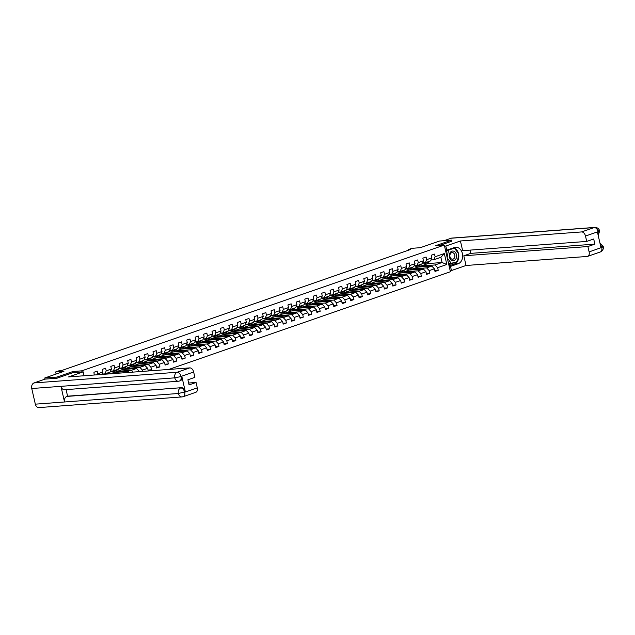 <?xml version="1.0" encoding="UTF-8"?>
<svg xmlns="http://www.w3.org/2000/svg" width="635" height="635" viewBox="0 0 635 635"><rect width="100%" height="100%" fill="white"/><g stroke="black" fill="none" stroke-linecap="round" stroke-linejoin="round"><path stroke-width="0.95" d="M168.799 369.443L450.413 271.74L444.309 245.062L81.764 370.84L82.018 371.935M451.906 241.213L451.66 240.125L439.491 241.038L420.299 247.69L412.028 248.309L408.242 249.626L408.384 250.238M44.998 379.135L44.736 377.992L63.921 371.332L55.65 371.951L56.126 374.039M73.255 372.594L73.009 371.499L56.896 377.087L57.142 378.166M56.896 377.087L44.736 377.992M417.965 267.105L427.95 263.565L442.063 262.509L440.873 257.318L433.848 259.763L435.134 256.731L434.531 254.095L431.284 255.222L431.887 257.858L426.696 259.659L426.093 257.024L422.854 258.151L423.458 260.779L418.267 262.58L417.663 259.953L414.417 261.072L415.02 263.708L409.829 265.509L409.226 262.874L405.987 264.001L406.59 266.637L401.399 268.438L400.796 265.803L397.55 266.93L398.153 269.558L392.962 271.359L392.359 268.732L389.12 269.851L389.723 272.486L384.532 274.288L383.929 271.653L380.683 272.78L381.286 275.415L376.095 277.209L375.491 274.582L372.253 275.709L372.848 278.336L367.665 280.138L367.062 277.503L363.815 278.63L364.419 281.265L359.227 283.067L358.624 280.432L355.386 281.559L355.981 284.186L350.798 285.988L350.195 283.361L346.948 284.48L347.551 287.115L342.36 288.917L341.757 286.282L338.519 287.409L339.114 290.044L333.931 291.838L333.327 289.211L330.081 290.338L330.684 292.965L325.493 294.767L324.89 292.14L321.643 293.259L322.247 295.894L317.063 297.696L316.46 295.061L313.214 296.188L313.817 298.823L308.626 300.617L308.023 297.99L304.776 299.117L305.379 301.744L300.196 303.546L299.593 300.911L296.347 302.038L296.95 304.673L291.759 306.475L291.155 303.84L287.909 304.967L288.512 307.594L283.329 309.396L282.726 306.769L279.479 307.888L280.083 310.523L274.891 312.325L274.288 309.69L271.042 310.817L271.645 313.452L266.462 315.246L265.859 312.618L262.612 313.746L263.215 316.373L258.024 318.175L257.421 315.547L254.175 316.667L254.778 319.302L249.587 321.104L248.991 318.468L245.745 319.595L246.348 322.223L241.157 324.025L240.554 321.397L237.307 322.524L237.911 325.152L232.72 326.954L232.124 324.318L228.878 325.445L229.481 328.081L224.29 329.882L223.687 327.247L220.44 328.374L221.043 331.002L215.852 332.803L215.257 330.176L212.011 331.295L212.614 333.931L207.423 335.732L206.819 333.097L203.573 334.224L204.176 336.86L198.985 338.653L198.382 336.026L195.143 337.153L195.747 339.781L190.556 341.582L189.952 338.955L186.706 340.074L187.309 342.709L182.118 344.511L181.515 341.876L178.276 343.003L178.88 345.63L173.688 347.432L173.085 344.805L169.839 345.932L170.442 348.559L165.251 350.361L164.648 347.726L161.409 348.853L162.012 351.488L156.821 353.29L156.218 350.655L152.971 351.782L153.575 354.409L148.384 356.211L147.78 353.584L144.542 354.703L145.145 357.338L139.954 359.14L139.351 356.505L136.104 357.632L136.708 360.267L131.516 362.061L130.913 359.434L127.675 360.561L128.278 363.188L123.087 364.99L122.484 362.363L119.237 363.482L119.84 366.117L114.649 367.919L114.046 365.284L110.807 366.411L111.411 369.038L106.22 370.84L105.616 368.213L102.37 369.34L102.973 371.967L97.782 373.769L97.179 371.134L93.94 372.261L94.226 375.007M435.134 256.731L444.325 253.54L446.834 264.501L437.642 267.692L438.245 270.32L434.8 270.581M142.756 371.388L142.462 370.094L147.653 368.3L148.257 370.927L151.503 369.8L150.9 367.173L156.083 365.371L156.686 368.006L159.933 366.879L159.329 364.244L164.521 362.442L165.124 365.077L168.37 363.95L167.767 361.323L172.95 359.521L173.553 362.148L176.8 361.029L176.197 358.394L181.388 356.592L181.991 359.227L185.237 358.1L184.634 355.465L189.817 353.671L190.421 356.298L193.667 355.171L193.064 352.544L198.255 350.742L198.858 353.37L202.105 352.25L201.501 349.615L206.685 347.813L207.288 350.449L210.534 349.321L209.931 346.686L215.122 344.892L215.725 347.52L218.972 346.392L218.369 343.765L223.56 341.963L224.155 344.599L227.401 343.471L226.798 340.836L231.989 339.034L232.593 341.67L235.839 340.543L235.236 337.915L240.427 336.113L241.022 338.741L244.269 337.622L243.665 334.986L248.856 333.184L249.46 335.82L252.706 334.693L252.103 332.057L257.294 330.263L257.889 332.891L261.136 331.764L260.533 329.136L265.724 327.335L266.327 329.962L269.573 328.843L268.97 326.207L274.161 324.406L274.764 327.041L278.003 325.914L277.4 323.286L282.591 321.485L283.194 324.112L286.441 322.985L285.837 320.358L291.028 318.556L291.632 321.191L294.87 320.064L294.267 317.429L299.458 315.627L300.061 318.262L303.308 317.135L302.704 314.508L307.896 312.706L308.499 315.333L311.737 314.214L311.134 311.579L316.325 309.777L316.928 312.412L320.175 311.285L319.572 308.65L324.763 306.856L325.366 309.483L328.605 308.356L328.001 305.729L333.192 303.927L333.796 306.554L337.042 305.435L336.439 302.8L341.63 300.998L342.233 303.633L345.472 302.506L344.868 299.879L350.06 298.077L350.663 300.704L353.909 299.577L353.306 296.95L358.497 295.148L359.1 297.783L362.339 296.656L361.736 294.021L366.927 292.219L367.53 294.854L370.776 293.727L370.173 291.1L375.364 289.298L375.968 291.925L379.206 290.806L378.603 288.171L383.794 286.369L384.397 289.004L387.644 287.877L387.04 285.242L392.232 283.448L392.835 286.075L396.073 284.948L395.47 282.321L400.661 280.519L401.264 283.147L404.511 282.027L403.908 279.392L409.099 277.59L409.702 280.226L412.94 279.098L412.337 276.471L417.528 274.669L418.132 277.297L421.378 276.169L420.775 273.542L425.966 271.74L426.569 274.376L429.808 273.248L429.204 270.613L434.396 268.811L434.999 271.447L438.245 270.32M137.652 371.769L139.216 371.221L139.311 371.642M55.65 371.951L59.436 370.634L61.873 370.459L410.678 249.444L408.242 249.626M431.887 257.858L430.601 260.882L425.41 262.684L422.553 262.898M417.679 267.129L431.792 266.073L426.601 267.875L412.488 268.93L417.679 267.129M425.41 262.684L426.696 259.659M434.396 268.811L431.792 266.073M429.204 270.613L426.601 267.875M423.458 260.779L422.172 263.811L416.981 265.613L414.123 265.827M409.25 270.058L423.354 269.002L418.163 270.804L404.058 271.851L409.25 270.058M416.981 265.613L418.267 262.58M425.966 271.74L423.354 269.002M420.775 273.542L418.163 270.804M415.02 263.708L413.734 266.74L408.543 268.534L405.686 268.748M400.812 272.979L414.925 271.931L409.734 273.725L395.621 274.78L400.812 272.979M408.543 268.534L409.829 265.509M417.528 274.669L414.925 271.931M412.337 276.471L409.734 273.725M406.59 266.637L405.305 269.661L400.113 271.462L397.256 271.677M392.374 275.908L406.487 274.852L401.296 276.654L387.191 277.709L392.374 275.908M400.113 271.462L401.399 268.438M409.099 277.59L406.487 274.852M403.908 279.392L401.296 276.654M398.153 269.558L396.867 272.59L391.676 274.391L388.818 274.606M383.945 278.828L398.058 277.781L392.867 279.583L378.754 280.63L383.945 278.828M391.676 274.391L392.962 271.359M400.661 280.519L398.058 277.781M395.47 282.321L392.867 279.583M389.723 272.486L388.437 275.519L383.246 277.312L380.389 277.527M375.507 281.757L389.62 280.71L384.429 282.504L370.324 283.559L375.507 281.757M383.246 277.312L384.532 274.288M392.232 283.448L389.62 280.71M387.04 285.242L384.429 282.504M381.286 275.415L380 278.44L374.809 280.241L371.951 280.456M367.078 284.686L381.19 283.631L375.999 285.433L361.887 286.488L367.078 284.686M374.809 280.241L376.095 277.209M383.794 286.369L381.19 283.631M378.603 288.171L375.999 285.433M372.848 278.336L371.562 281.368L366.379 283.17L363.522 283.377M358.64 287.607L372.753 286.56L367.562 288.361L353.457 289.409L358.64 287.607M366.379 283.17L367.665 280.138M375.364 289.298L372.753 286.56M370.173 291.1L367.562 288.361M364.419 281.265L363.133 284.29L357.942 286.091L355.084 286.306M350.21 290.536L364.323 289.481L359.132 291.282L345.019 292.338L350.21 290.536M357.942 286.091L359.227 283.067M366.927 292.219L364.323 289.481M361.736 294.021L359.132 291.282M355.981 284.186L354.695 287.218L349.512 289.02L346.654 289.235M341.773 293.465L355.886 292.41L350.695 294.211L336.59 295.259L341.773 293.465M349.512 289.02L350.798 285.988M358.497 295.148L355.886 292.41M353.306 296.95L350.695 294.211M347.551 287.115L346.265 290.147L341.074 291.941L338.217 292.156M333.343 296.386L347.456 295.338L342.265 297.132L328.152 298.188L333.343 296.386M341.074 291.941L342.36 288.917M350.06 298.077L347.456 295.338M344.868 299.879L342.265 297.132M339.114 290.044L337.828 293.068L332.645 294.87L329.787 295.084M324.906 299.315L339.019 298.26L333.827 300.061L319.722 301.117L324.906 299.315M332.645 294.87L333.931 291.838M341.63 300.998L339.019 298.26M336.439 302.8L333.827 300.061M330.684 292.965L329.398 295.997L324.207 297.799L321.35 298.013M316.476 302.236L330.589 301.188L325.398 302.99L311.285 304.038L316.476 302.236M324.207 297.799L325.493 294.767M333.192 303.927L330.589 301.188M328.001 305.729L325.398 302.99M322.247 295.894L320.961 298.926L315.778 300.72L312.92 300.934M308.038 305.165L322.151 304.117L316.96 305.911L302.855 306.967L308.038 305.165M315.778 300.72L317.063 297.696M324.763 306.856L322.151 304.117M319.572 308.65L316.96 305.911M313.817 298.823L312.531 301.847L307.34 303.649L304.483 303.863M299.609 308.094L313.722 307.038L308.531 308.84L294.418 309.896L299.609 308.094M307.34 303.649L308.626 300.617M316.325 309.777L313.722 307.038M311.134 311.579L308.531 308.84M305.379 301.744L304.094 304.776L298.91 306.578L296.053 306.784M291.171 311.015L305.284 309.967L300.093 311.769L285.988 312.817L291.171 311.015M298.91 306.578L300.196 303.546M307.896 312.706L305.284 309.967M302.704 314.508L300.093 311.769M296.95 304.673L295.664 307.697L290.473 309.499L287.615 309.713M282.742 313.944L296.855 312.888L291.663 314.69L277.551 315.746L282.742 313.944M290.473 309.499L291.759 306.475M299.458 315.627L296.855 312.888M294.267 317.429L291.663 314.69M288.512 307.594L287.226 310.626L282.043 312.428L279.186 312.642M274.304 316.873L288.417 315.817L283.226 317.619L269.121 318.667L274.304 316.873M282.043 312.428L283.329 309.396M291.028 318.556L288.417 315.817M285.837 320.358L283.226 317.619M280.083 310.523L278.797 313.555L273.606 315.349L270.748 315.563M265.874 319.794L279.987 318.746L274.796 320.54L260.683 321.596L265.874 319.794M273.606 315.349L274.891 312.325M282.591 321.485L279.987 318.746M277.4 323.286L274.796 320.54M271.645 313.452L270.359 316.476L265.176 318.278L262.318 318.492M257.437 322.723L271.55 321.667L266.359 323.469L252.246 324.525L257.437 322.723M265.176 318.278L266.462 315.246M274.161 324.406L271.55 321.667M268.97 326.207L266.359 323.469M263.215 316.373L261.93 319.405L256.738 321.207L253.881 321.421M249.007 325.644L263.12 324.596L257.929 326.398L243.816 327.446L249.007 325.644M256.738 321.207L258.024 318.175M265.724 327.335L263.12 324.596M260.533 329.136L257.929 326.398M254.778 319.302L253.492 322.326L248.301 324.128L245.451 324.342M240.57 328.573L254.683 327.517L249.491 329.319L235.379 330.375L240.57 328.573M248.301 324.128L249.587 321.104M257.294 330.263L254.683 327.517M252.103 332.057L249.491 329.319M246.348 322.223L245.062 325.255L239.871 327.057L237.014 327.271M232.14 331.502L246.253 330.446L241.062 332.248L226.949 333.304L232.14 331.502M239.871 327.057L241.157 324.025M248.856 333.184L246.253 330.446M243.665 334.986L241.062 332.248M237.911 325.152L236.625 328.184L231.434 329.986L228.584 330.192M223.703 334.423L237.815 333.375L232.624 335.177L218.511 336.225L223.703 334.423M231.434 329.986L232.72 326.954M240.427 336.113L237.815 333.375M235.236 337.915L232.624 335.177M229.481 328.081L228.195 331.105L223.004 332.907L220.147 333.121M215.273 337.352L229.386 336.296L224.195 338.098L210.082 339.153L215.273 337.352M223.004 332.907L224.29 329.882M231.989 339.034L229.386 336.296M226.798 340.836L224.195 338.098M221.043 331.002L219.758 334.034L214.566 335.836L211.717 336.05M206.835 340.281L220.948 339.225L215.757 341.027L201.644 342.074L206.835 340.281M214.566 335.836L215.852 332.803M223.56 341.963L220.948 339.225M218.369 343.765L215.757 341.027M212.614 333.931L211.328 336.963L206.137 338.757L203.279 338.971M198.406 343.202L212.519 342.154L207.327 343.948L193.215 345.003L198.406 343.202M206.137 338.757L207.423 335.732M215.122 344.892L212.519 342.154M209.931 346.686L207.327 343.948M204.176 336.86L202.89 339.884L197.699 341.686L194.85 341.9M189.968 346.131L204.081 345.075L198.89 346.877L184.777 347.932L189.968 346.131M197.699 341.686L198.985 338.653M206.685 347.813L204.081 345.075M201.501 349.615L198.89 346.877M195.747 339.781L194.461 342.813L189.27 344.615L186.412 344.829M181.539 349.052L195.651 348.004L190.46 349.806L176.347 350.853L181.539 349.052M189.27 344.615L190.556 341.582M198.255 350.742L195.651 348.004M193.064 352.544L190.46 349.806M187.309 342.709L186.023 345.734L180.832 347.535L177.983 347.75M173.101 351.981L187.214 350.925L182.023 352.727L167.91 353.782L173.101 351.981M180.832 347.535L182.118 344.511M189.817 353.671L187.214 350.925M184.634 355.465L182.023 352.727M178.88 345.63L177.594 348.663L172.402 350.464L169.545 350.679M164.671 354.909L178.784 353.854L173.593 355.656L159.48 356.711L164.671 354.909M172.402 350.464L173.688 347.432M181.388 356.592L178.784 353.854M176.197 358.394L173.593 355.656M170.442 348.559L169.156 351.592L163.965 353.393L161.115 353.6M156.234 357.83L170.347 356.783L165.156 358.584L151.043 359.632L156.234 357.83M163.965 353.393L165.251 350.361M172.95 359.521L170.347 356.783M167.767 361.323L165.156 358.584M162.012 351.488L160.726 354.513L155.535 356.314L152.678 356.529M147.804 360.759L161.917 359.704L156.726 361.505L142.613 362.561L147.804 360.759M155.535 356.314L156.821 353.29M164.521 362.442L161.917 359.704M159.329 364.244L156.726 361.505M153.575 354.409L152.289 357.441L147.098 359.243L144.248 359.458M139.367 363.688L153.48 362.633L148.288 364.434L134.175 365.482L139.367 363.688M147.098 359.243L148.384 356.211M156.083 365.371L153.48 362.633M150.9 367.173L148.288 364.434M145.145 357.338L143.859 360.37L138.668 362.164L135.811 362.379M130.937 366.609L145.042 365.562L139.859 367.355L125.746 368.411L130.937 366.609M138.668 362.164L139.954 359.14M147.653 368.3L145.042 365.562M142.462 370.094L139.859 367.355M136.708 360.267L135.422 363.291L130.231 365.093L127.373 365.308M122.499 369.538L136.612 368.483L131.421 370.284L117.308 371.34L122.499 369.538M130.231 365.093L131.516 362.061M139.216 371.221L136.612 368.483M133.152 372.102L131.421 370.284M128.278 363.188L126.992 366.22L121.801 368.022L118.943 368.236M110.165 373.817L114.07 372.459L128.175 371.411L124.277 372.761M121.801 368.022L123.087 364.99M129.119 372.404L128.175 371.411M119.84 366.117L118.555 369.141L113.363 370.943L110.506 371.157M113.363 370.943L114.649 367.919M111.411 369.038L110.125 372.07L104.934 373.872L102.076 374.086M104.934 373.872L106.22 370.84M101.933 374.428L102.973 371.967M97.361 374.769L97.782 373.769M73.009 371.499L81.764 370.84M451.66 240.125L435.546 245.721L444.309 245.062M433.848 259.763L430.99 259.969M427.95 263.565L427.728 262.58M420.926 266.001L435.031 264.954L442.063 262.509L446.834 264.501M114.356 372.443L117.308 371.34M122.785 369.514L125.746 368.411M131.223 366.585L134.175 365.482M139.652 363.664L142.613 362.561M148.09 360.736L151.043 359.632M156.52 357.815L159.48 356.711M164.957 354.886L167.91 353.782M173.387 351.957L176.347 350.853M181.824 349.036L184.777 347.932M190.254 346.107L193.215 345.003M198.691 343.178L201.644 342.074M207.121 340.257L210.082 339.153M215.559 337.328L218.511 336.225M223.988 334.407L226.949 333.304M232.426 331.478L235.379 330.375M240.855 328.549L243.816 327.446M249.293 325.628L252.246 324.525M257.723 322.699L260.683 321.596M266.16 319.77L269.121 318.667M274.59 316.849L277.551 315.746M283.027 313.92L285.988 312.817M291.457 310.999L294.418 309.896M299.895 308.07L302.855 306.967M308.324 305.141L311.285 304.038M316.762 302.22L319.722 301.117M325.191 299.291L328.152 298.188M333.629 296.37L336.59 295.259M342.059 293.441L345.019 292.338M350.496 290.512L353.457 289.409M358.926 287.591L361.887 286.488M367.363 284.663L370.324 283.559M375.793 281.734L378.754 280.63M384.231 278.813L387.191 277.709M392.66 275.884L395.621 274.78M401.098 272.963L404.058 271.851M409.535 270.034L412.488 268.93M440.873 257.318L444.325 253.54M437.642 267.692L435.031 264.954M117.999 372.166L120.975 371.134L117.324 371.411M121.158 371.935L120.975 371.134M126.436 369.245L129.413 368.213L125.762 368.483M129.596 369.006L129.413 368.213M134.866 366.316L137.843 365.284L134.191 365.554M138.025 366.085L137.843 365.284M151.503 369.8L148.058 370.062M143.304 363.395L146.28 362.363L142.629 362.633M146.463 363.156L146.28 362.363M159.933 366.879L156.488 367.133M151.733 360.466L154.71 359.434L151.059 359.704M154.892 360.228L154.71 359.434M168.37 363.95L164.925 364.204M160.171 357.537L163.147 356.505L159.496 356.783M163.33 357.307L163.147 356.505M176.8 361.029L173.355 361.283M168.608 354.616L171.577 353.584L167.926 353.854M171.76 354.378L171.577 353.584M185.237 358.1L181.793 358.354M177.038 351.687L180.015 350.655L176.363 350.925M180.197 351.449L180.015 350.655M193.667 355.171L190.222 355.433M185.476 348.758L188.444 347.726L184.793 348.004M188.627 348.528L188.444 347.726M202.105 352.25L198.66 352.504M193.905 345.837L196.882 344.805L193.23 345.075M197.064 345.599L196.882 344.805M210.534 349.321L207.089 349.575M202.343 342.908L205.311 341.876L201.668 342.146M205.494 342.678L205.311 341.876M218.972 346.392L215.527 346.654M210.772 339.987L213.749 338.955L210.098 339.225M213.931 339.749L213.749 338.955M227.401 343.471L223.957 343.726M219.21 337.058L222.179 336.026L218.535 336.296M222.361 336.82L222.179 336.026M235.839 340.543L232.394 340.805M227.64 334.129L230.616 333.097L226.965 333.375M230.799 333.899L230.616 333.097M244.269 337.622L240.824 337.876M236.077 331.208L239.046 330.176L235.402 330.446M239.228 330.97L239.046 330.176M252.706 334.693L249.261 334.947M244.507 328.279L247.483 327.247L243.832 327.517M247.666 328.041L247.483 327.247M261.136 331.764L257.691 332.026M252.944 325.35L255.913 324.318L252.27 324.596M256.095 325.12L255.913 324.318M269.573 328.843L266.128 329.097M261.374 322.429L264.351 321.397L260.699 321.667M264.533 322.191L264.351 321.397M278.003 325.914L274.558 326.168M269.812 319.5L272.78 318.468L269.137 318.738M272.963 319.27L272.78 318.468M286.441 322.985L282.996 323.247M278.241 316.579L281.218 315.547L277.566 315.817M281.4 316.341L281.218 315.547M294.87 320.064L291.425 320.318M286.679 313.65L289.647 312.618L286.004 312.888M289.83 313.412L289.647 312.618M303.308 317.135L299.863 317.397M295.108 310.721L298.085 309.69L294.434 309.967M298.267 310.491L298.085 309.69M311.737 314.214L308.292 314.468M303.546 307.8L306.514 306.769L302.871 307.038M306.697 307.562L306.514 306.769M320.175 311.285L316.73 311.539M311.976 304.871L314.952 303.84L311.301 304.109M315.135 304.633L314.952 303.84M328.605 308.356L325.168 308.618M320.413 301.942L323.382 300.911L319.738 301.188M323.564 301.712L323.382 300.911M337.042 305.435L333.597 305.689M328.843 299.022L331.819 297.99L328.168 298.26M332.002 298.783L331.819 297.99M345.472 302.506L342.035 302.76M337.28 296.093L340.249 295.061L336.606 295.338M340.431 295.862L340.249 295.061M353.909 299.577L350.464 299.839M345.71 293.172L348.686 292.14L345.035 292.41M348.869 292.933L348.686 292.14M362.339 296.656L358.902 296.91M354.147 290.243L357.116 289.211L353.473 289.481M357.299 290.005L357.116 289.211M370.776 293.727L367.332 293.989M362.577 287.314L365.554 286.282L361.902 286.56M365.736 287.084L365.554 286.282M379.206 290.806L375.769 291.06M371.015 284.393L373.983 283.361L370.34 283.631M374.166 284.155L373.983 283.361M387.644 287.877L384.199 288.131M379.444 281.464L382.421 280.432L378.77 280.702M382.603 281.226L382.421 280.432M396.073 284.948L392.636 285.21M387.882 278.535L390.858 277.503L387.207 277.781M391.033 278.305L390.858 277.503M404.511 282.027L401.066 282.281M396.311 275.614L399.288 274.582L395.637 274.852M399.471 275.376L399.288 274.582M412.94 279.098L409.504 279.352M404.749 272.685L407.726 271.653L404.074 271.931M407.908 272.455L407.726 271.653M421.378 276.169L417.933 276.431M413.179 269.764L416.155 268.732L412.504 269.002M416.338 269.526L416.155 268.732M429.808 273.248L426.371 273.502M421.616 266.835L424.593 265.803L420.942 266.073M424.775 266.597L424.593 265.803M453.779 251.214A4.85 3.667 85.7 0 0 449.374 254.595A4.85 3.667 85.7 0 0 452.12 260.548A4.85 3.667 85.7 0 0 456.533 257.167A4.85 3.667 85.7 0 0 453.779 251.214M452.938 252.73A3.318 2.508 85.7 0 0 452.128 252.611A3.318 2.508 85.7 0 0 449.866 255.572A3.318 2.508 85.7 0 0 451.81 259.12A3.318 2.508 85.7 0 0 452.62 259.231A3.318 2.508 85.7 0 0 454.882 256.278A3.318 2.508 85.7 0 0 452.938 252.73M447.175 257.58L448.485 250.15L454.327 248.126L458.787 253.857L457.414 261.612L449.628 263.779L448.159 261.89M446.087 252.849L446.508 250.468M451.58 263.636L447.302 258.143M447.143 250.253L448.485 250.15M452.985 248.229L454.327 248.126M66.072 389.612L67.58 396.176L181.443 387.691A4.477 2.873 70.9 0 1 185.349 391.795L181.8 376.293A4.477 2.873 70.9 0 1 180.348 380.738L179.141 381.095A4.588 3.469 -94.3 0 1 178.467 381.23L64.603 389.723A4.588 3.469 -94.3 0 1 60.944 386.342L31.75 388.517A4.588 3.469 -94.3 0 1 34.06 382.929L45.061 379.111L56.983 378.222L73.2 372.594L83.177 371.856L84.074 375.761M83.177 371.856L68.58 376.92L189.746 367.879A4.477 2.873 70.9 0 1 193.651 371.991L194.881 377.365L187.912 379.778L189.079 384.897L196.056 382.476L197.287 387.85A4.477 2.873 70.9 0 1 195.834 392.295L183.213 396.677A4.477 2.873 -109.1 0 0 184.666 392.232L197.287 387.85M185.349 391.795L178.395 393.494A4.588 3.469 -94.3 0 0 182.062 396.915L183.213 396.677A4.477 2.873 -109.1 0 1 182.737 396.772A4.588 3.469 -94.3 0 1 182.062 396.915L38.997 407.583A4.588 3.469 -94.3 0 1 35.33 404.162L64.532 401.987A4.588 3.469 -94.3 0 1 66.85 396.43L181.443 387.691M31.75 388.517L35.33 404.162M179.618 380.992L178.467 381.23A4.588 3.469 -94.3 0 1 174.808 377.849L60.944 386.342L64.532 401.987L178.395 393.494A4.588 3.469 -94.3 0 1 180.713 387.945C182.515 388.017 183.817 389.39 184.618 392.049M196.056 382.476L188.651 383.032M67.58 396.176L66.85 396.43M179.141 381.095C180.816 380.746 181.459 379.23 181.07 376.547L181.8 376.293M34.06 382.929L177.117 372.261A4.588 3.469 -94.3 0 0 174.808 377.849L181.07 376.547M457.279 261.66A8.39 6.35 85.7 0 1 454.319 264.025L458.168 263.739A8.39 6.35 85.7 0 0 462.542 254.333A8.39 6.35 85.7 0 0 455.684 247.261A8.39 6.35 85.7 0 0 454.454 247.515L446.77 250.182L445.826 246.039L460.423 240.975L581.581 231.934L594.209 227.56L451.144 238.228L444.024 240.697M458.168 263.739L450.493 266.406L451.437 270.55L466.034 265.486L463.812 255.786L587.899 246.539L589.129 251.904L601.813 247.42L600.98 247.602L597.432 232.1L598.114 231.664L585.494 236.045A4.477 2.873 -109.1 0 0 581.581 231.934M470.043 250.119L470.789 253.365L463.812 255.786M470.789 253.365L594.868 244.118L593.701 238.998L586.724 241.419L462.645 250.666L460.423 240.975M445.5 250.277L446.77 250.182M444.548 246.134L445.826 246.039M450.167 270.645L451.437 270.55M449.215 266.502L450.493 266.406M466.034 265.486L587.2 256.453A4.477 2.873 -109.1 0 0 587.677 256.349A4.477 2.873 -109.1 0 0 589.129 251.904M451.144 238.228A4.588 3.469 -94.3 0 1 451.818 238.085L594.884 227.417A4.588 3.469 -94.3 0 0 594.209 227.56A4.477 2.873 70.9 0 1 598.114 231.664M586.724 241.419L585.494 236.045M594.868 244.118L587.899 246.539M451.898 241.165L439.833 245.396M457.454 261.382A8.39 6.35 85.7 0 0 458.676 254.476M458.454 253.421A8.39 6.35 85.7 0 0 453.715 247.777M454.319 264.025L449.064 265.851M454.065 248.142L445.619 250.785M448.802 264.7L457.089 261.723M448.715 264.327L450.485 263.716M600.265 244.467L601.71 247.348M587.677 256.349L600.297 251.976C602.702 250.825 603.687 249.039 603.25 246.61L599.98 243.237M602.131 246.483C603.71 246.404 603.599 246.713 601.821 247.42M598.194 235.434L599.662 230.957C599.019 228.663 597.424 227.489 594.884 227.417M598.551 230.838C600.123 230.751 600.019 231.053 598.226 231.743M106.593 373.293L106.394 373.555A5.707 3.659 70.9 0 1 105.823 374.142M103.132 374.34A5.707 3.659 70.9 0 1 102.584 374.047M109.291 372.356L109.101 372.618A5.707 3.659 70.9 0 1 107.871 373.547L106.847 373.904A5.707 3.659 -109.1 0 0 108.077 372.975L108.267 372.713M107.617 372.943L107.426 373.197A5.707 3.659 70.9 0 1 106.267 374.102M115.022 370.372L114.832 370.634A5.707 3.659 70.9 0 1 113.602 371.562A5.707 3.659 70.9 0 1 111.022 371.118M117.729 369.435L117.531 369.689A5.707 3.659 70.9 0 1 116.308 370.626L115.276 370.983A5.707 3.659 -109.1 0 0 116.507 370.046L116.697 369.792M116.054 370.014L115.856 370.276A5.707 3.659 70.9 0 1 114.633 371.205L113.602 371.562M123.46 367.443L123.261 367.705A5.707 3.659 70.9 0 1 122.039 368.633A5.707 3.659 70.9 0 1 119.451 368.197M126.159 366.506L125.968 366.768A5.707 3.659 70.9 0 1 124.738 367.697L123.714 368.054A5.707 3.659 -109.1 0 0 124.944 367.125L125.135 366.863M124.484 367.086L124.293 367.347A5.707 3.659 70.9 0 1 123.063 368.276L122.039 368.633M131.889 364.522L131.699 364.776A5.707 3.659 70.9 0 1 130.469 365.712A5.707 3.659 70.9 0 1 127.889 365.268M134.596 363.577L134.406 363.839A5.707 3.659 70.9 0 1 133.175 364.768L132.143 365.125A5.707 3.659 -109.1 0 0 133.374 364.196L133.564 363.934M132.921 364.165L132.723 364.419A5.707 3.659 70.9 0 1 131.501 365.355L130.469 365.712M140.327 361.593L140.129 361.855A5.707 3.659 70.9 0 1 138.906 362.783A5.707 3.659 70.9 0 1 136.319 362.339M143.026 360.656L142.835 360.91A5.707 3.659 70.9 0 1 141.605 361.847L140.581 362.204A5.707 3.659 -109.1 0 0 141.811 361.267L142.002 361.013M141.351 361.236L141.16 361.498A5.707 3.659 70.9 0 1 139.93 362.426L138.906 362.783M148.757 358.664L148.566 358.926A5.707 3.659 70.9 0 1 147.336 359.854A5.707 3.659 70.9 0 1 144.756 359.418M151.463 357.727L151.273 357.989A5.707 3.659 70.9 0 1 150.043 358.918L149.011 359.275A5.707 3.659 -109.1 0 0 150.241 358.346L150.431 358.084M149.789 358.307L149.59 358.569A5.707 3.659 70.9 0 1 148.368 359.497L147.336 359.854M157.194 355.743L157.004 355.997A5.707 3.659 70.9 0 1 155.773 356.933A5.707 3.659 70.9 0 1 153.186 356.489M159.893 354.806L159.702 355.06A5.707 3.659 70.9 0 1 158.472 355.997L157.448 356.346A5.707 3.659 -109.1 0 0 158.679 355.417L158.869 355.155M158.218 355.386L158.028 355.64A5.707 3.659 70.9 0 1 156.797 356.576L155.773 356.933M165.624 352.814L165.433 353.076A5.707 3.659 70.9 0 1 164.203 354.005A5.707 3.659 70.9 0 1 161.623 353.568M168.331 351.877L168.14 352.139A5.707 3.659 70.9 0 1 166.91 353.068L165.878 353.425A5.707 3.659 -109.1 0 0 167.108 352.496L167.299 352.234M166.656 352.457L166.457 352.719A5.707 3.659 70.9 0 1 165.235 353.647L164.203 354.005M174.061 349.885L173.871 350.147A5.707 3.659 70.9 0 1 172.641 351.076A5.707 3.659 70.9 0 1 170.053 350.639M176.76 348.948L176.57 349.21A5.707 3.659 70.9 0 1 175.339 350.139L174.315 350.496A5.707 3.659 -109.1 0 0 175.546 349.567L175.736 349.306M175.085 349.536L174.895 349.79A5.707 3.659 70.9 0 1 173.665 350.726L172.641 351.076M182.491 346.964L182.301 347.226A5.707 3.659 70.9 0 1 181.07 348.155A5.707 3.659 70.9 0 1 178.491 347.71M185.198 346.027L185.007 346.281A5.707 3.659 70.9 0 1 183.777 347.218L182.745 347.575A5.707 3.659 -109.1 0 0 183.975 346.639L184.166 346.385M183.523 346.607L183.325 346.869A5.707 3.659 70.9 0 1 182.102 347.797L181.07 348.155M190.929 344.035L190.738 344.297A5.707 3.659 70.9 0 1 189.508 345.226A5.707 3.659 70.9 0 1 186.92 344.789M193.627 343.098L193.437 343.36A5.707 3.659 70.9 0 1 192.207 344.289L191.183 344.646A5.707 3.659 -109.1 0 0 192.413 343.718L192.603 343.456M191.953 343.678L191.762 343.94A5.707 3.659 70.9 0 1 190.532 344.868L189.508 345.226M199.358 341.114L199.168 341.368A5.707 3.659 70.9 0 1 197.937 342.305A5.707 3.659 70.9 0 1 195.358 341.86M202.065 340.169L201.874 340.431A5.707 3.659 70.9 0 1 200.644 341.36L199.612 341.717A5.707 3.659 -109.1 0 0 200.843 340.789L201.033 340.527M200.39 340.757L200.192 341.011A5.707 3.659 70.9 0 1 198.969 341.947L197.937 342.305M207.796 338.185L207.605 338.447A5.707 3.659 70.9 0 1 206.375 339.376A5.707 3.659 70.9 0 1 203.787 338.931M210.495 337.248L210.304 337.51A5.707 3.659 70.9 0 1 209.074 338.439L208.05 338.796A5.707 3.659 -109.1 0 0 209.28 337.86L209.471 337.606M208.82 337.828L208.629 338.09A5.707 3.659 70.9 0 1 207.399 339.019L206.375 339.376M216.225 335.256L216.035 335.518A5.707 3.659 70.9 0 1 214.805 336.447A5.707 3.659 70.9 0 1 212.225 336.01M218.932 334.32L218.742 334.581A5.707 3.659 70.9 0 1 217.511 335.51L216.487 335.867A5.707 3.659 -109.1 0 0 217.71 334.939L217.9 334.677M217.257 334.899L217.059 335.161A5.707 3.659 70.9 0 1 215.837 336.09L214.805 336.447M224.663 332.335L224.472 332.589A5.707 3.659 70.9 0 1 223.242 333.526A5.707 3.659 70.9 0 1 220.655 333.081M227.362 331.399L227.171 331.653A5.707 3.659 70.9 0 1 225.941 332.589L224.917 332.938A5.707 3.659 -109.1 0 0 226.147 332.01L226.338 331.748M225.687 331.978L225.496 332.24A5.707 3.659 70.9 0 1 224.266 333.169L223.242 333.526M233.093 329.406L232.902 329.668A5.707 3.659 70.9 0 1 231.672 330.597A5.707 3.659 70.9 0 1 229.092 330.16M235.799 328.47L235.609 328.732A5.707 3.659 70.9 0 1 234.378 329.66L233.355 330.017A5.707 3.659 -109.1 0 0 234.577 329.089L234.767 328.827M234.124 329.049L233.926 329.311A5.707 3.659 70.9 0 1 232.704 330.24L231.672 330.597M241.53 326.477L241.34 326.739A5.707 3.659 70.9 0 1 240.109 327.668A5.707 3.659 70.9 0 1 237.522 327.231M244.229 325.541L244.038 325.803A5.707 3.659 70.9 0 1 242.808 326.731L241.784 327.088A5.707 3.659 -109.1 0 0 243.014 326.16L243.205 325.898M242.554 326.128L242.364 326.382A5.707 3.659 70.9 0 1 241.133 327.319L240.109 327.668M249.96 323.556L249.769 323.818A5.707 3.659 70.9 0 1 248.539 324.747A5.707 3.659 70.9 0 1 245.959 324.302M252.666 322.62L252.476 322.874A5.707 3.659 70.9 0 1 251.246 323.81L250.222 324.167A5.707 3.659 -109.1 0 0 251.444 323.231L251.643 322.977M250.992 323.199L250.801 323.461A5.707 3.659 70.9 0 1 249.571 324.39L248.539 324.747M258.397 320.627L258.207 320.889A5.707 3.659 70.9 0 1 256.977 321.818A5.707 3.659 70.9 0 1 254.389 321.381M261.096 319.691L260.906 319.953A5.707 3.659 70.9 0 1 259.675 320.881L258.651 321.239A5.707 3.659 -109.1 0 0 259.882 320.31L260.072 320.048M259.421 320.27L259.231 320.532A5.707 3.659 70.9 0 1 258 321.461L256.977 321.818M266.827 317.706L266.637 317.96A5.707 3.659 70.9 0 1 265.406 318.897A5.707 3.659 70.9 0 1 262.827 318.452M269.534 316.762L269.343 317.024A5.707 3.659 70.9 0 1 268.113 317.952L267.089 318.31A5.707 3.659 -109.1 0 0 268.311 317.381L268.51 317.119M267.859 317.349L267.668 317.603A5.707 3.659 70.9 0 1 266.438 318.54L265.406 318.897M275.265 314.777L275.074 315.039A5.707 3.659 70.9 0 1 273.844 315.968A5.707 3.659 70.9 0 1 271.256 315.531M277.963 313.841L277.773 314.103A5.707 3.659 70.9 0 1 276.542 315.031L275.519 315.389A5.707 3.659 -109.1 0 0 276.749 314.452L276.939 314.198M276.288 314.42L276.098 314.682A5.707 3.659 70.9 0 1 274.868 315.611L273.844 315.968M283.694 311.849L283.504 312.11A5.707 3.659 70.9 0 1 282.273 313.039A5.707 3.659 70.9 0 1 279.694 312.603M286.401 310.912L286.21 311.174A5.707 3.659 70.9 0 1 284.98 312.102L283.956 312.46A5.707 3.659 -109.1 0 0 285.178 311.531L285.377 311.269M284.726 311.491L284.536 311.753A5.707 3.659 70.9 0 1 283.305 312.682L282.273 313.039M292.132 308.927L291.941 309.181A5.707 3.659 70.9 0 1 290.711 310.118A5.707 3.659 70.9 0 1 288.131 309.674M294.83 307.991L294.64 308.245A5.707 3.659 70.9 0 1 293.418 309.181L292.386 309.531A5.707 3.659 -109.1 0 0 293.616 308.602L293.807 308.34M293.156 308.57L292.965 308.832A5.707 3.659 70.9 0 1 291.735 309.761L290.711 310.118M300.561 305.999L300.371 306.26A5.707 3.659 70.9 0 1 299.141 307.189A5.707 3.659 70.9 0 1 296.561 306.753M303.268 305.062L303.078 305.324A5.707 3.659 70.9 0 1 301.847 306.253L300.823 306.61A5.707 3.659 -109.1 0 0 302.046 305.681L302.244 305.419M301.593 305.641L301.403 305.903A5.707 3.659 70.9 0 1 300.172 306.832L299.141 307.189M308.999 303.078L308.808 303.332A5.707 3.659 70.9 0 1 307.578 304.26A5.707 3.659 70.9 0 1 304.998 303.824M311.698 302.133L311.507 302.395A5.707 3.659 70.9 0 1 310.285 303.324L309.253 303.681A5.707 3.659 -109.1 0 0 310.483 302.752L310.674 302.49M310.023 302.72L309.832 302.974A5.707 3.659 70.9 0 1 308.602 303.911L307.578 304.26M317.429 300.149L317.238 300.411A5.707 3.659 70.9 0 1 316.008 301.339A5.707 3.659 70.9 0 1 313.428 300.895M320.135 299.212L319.945 299.466A5.707 3.659 70.9 0 1 318.714 300.403L317.69 300.76A5.707 3.659 -109.1 0 0 318.913 299.823L319.111 299.569M318.46 299.791L318.27 300.053A5.707 3.659 70.9 0 1 317.04 300.982L316.008 301.339M325.866 297.22L325.676 297.482A5.707 3.659 70.9 0 1 324.445 298.41A5.707 3.659 70.9 0 1 321.866 297.974M328.573 296.283L328.374 296.545A5.707 3.659 70.9 0 1 327.152 297.474L326.12 297.831A5.707 3.659 -109.1 0 0 327.35 296.902L327.541 296.64M326.89 296.863L326.7 297.124A5.707 3.659 70.9 0 1 325.469 298.053L324.445 298.41M334.296 294.299L334.105 294.553A5.707 3.659 70.9 0 1 332.883 295.489A5.707 3.659 70.9 0 1 330.295 295.045M337.002 293.354L336.812 293.616A5.707 3.659 70.9 0 1 335.582 294.545L334.558 294.902A5.707 3.659 -109.1 0 0 335.78 293.973L335.978 293.711M335.328 293.941L335.137 294.195A5.707 3.659 70.9 0 1 333.907 295.132L332.883 295.489M342.733 291.37L342.543 291.632A5.707 3.659 70.9 0 1 341.312 292.56A5.707 3.659 70.9 0 1 338.733 292.124M345.44 290.433L345.242 290.695A5.707 3.659 70.9 0 1 344.019 291.624L342.987 291.981A5.707 3.659 -109.1 0 0 344.218 291.044L344.408 290.79M343.757 291.013L343.567 291.274A5.707 3.659 70.9 0 1 342.336 292.203L341.312 292.56M351.163 288.441L350.972 288.703A5.707 3.659 70.9 0 1 349.75 289.631A5.707 3.659 70.9 0 1 347.162 289.195M353.87 287.504L353.679 287.766A5.707 3.659 70.9 0 1 352.449 288.695L351.425 289.052A5.707 3.659 -109.1 0 0 352.647 288.123L352.846 287.861M352.195 288.084L352.004 288.346A5.707 3.659 70.9 0 1 350.774 289.274L349.75 289.631M359.601 285.52L359.41 285.774A5.707 3.659 70.9 0 1 358.18 286.71A5.707 3.659 70.9 0 1 355.6 286.266M362.307 284.583L362.109 284.837A5.707 3.659 70.9 0 1 360.886 285.774L359.854 286.131A5.707 3.659 -109.1 0 0 361.085 285.194L361.275 284.94M360.624 285.163L360.434 285.425A5.707 3.659 70.9 0 1 359.204 286.353L358.18 286.71M368.038 282.591L367.84 282.853A5.707 3.659 70.9 0 1 366.617 283.781A5.707 3.659 70.9 0 1 364.03 283.345M370.737 281.654L370.546 281.916A5.707 3.659 70.9 0 1 369.316 282.845L368.292 283.202A5.707 3.659 -109.1 0 0 369.514 282.273L369.713 282.011M369.062 282.234L368.872 282.496A5.707 3.659 70.9 0 1 367.641 283.424L366.617 283.781M376.468 279.67L376.277 279.924A5.707 3.659 70.9 0 1 375.047 280.86A5.707 3.659 70.9 0 1 372.467 280.416M379.174 278.725L378.976 278.987A5.707 3.659 70.9 0 1 377.754 279.916L376.722 280.273A5.707 3.659 -109.1 0 0 377.952 279.344L378.142 279.082M377.492 279.313L377.301 279.567A5.707 3.659 70.9 0 1 376.071 280.503L375.047 280.86M384.905 276.741L384.707 277.003A5.707 3.659 70.9 0 1 383.484 277.932A5.707 3.659 70.9 0 1 380.897 277.487M387.604 275.804L387.413 276.058A5.707 3.659 70.9 0 1 386.183 276.995L385.159 277.352A5.707 3.659 -109.1 0 0 386.382 276.416L386.58 276.161M385.929 276.384L385.739 276.646A5.707 3.659 70.9 0 1 384.508 277.574L383.484 277.932M393.335 273.812L393.144 274.074A5.707 3.659 70.9 0 1 391.914 275.003A5.707 3.659 70.9 0 1 389.334 274.566M396.042 272.875L395.843 273.137A5.707 3.659 70.9 0 1 394.621 274.066L393.589 274.423A5.707 3.659 -109.1 0 0 394.819 273.494L395.01 273.233M394.359 273.455L394.168 273.717A5.707 3.659 70.9 0 1 392.938 274.645L391.914 275.003M401.772 270.891L401.574 271.145A5.707 3.659 70.9 0 1 400.352 272.082A5.707 3.659 70.9 0 1 397.764 271.637M404.471 269.946L404.281 270.208A5.707 3.659 70.9 0 1 403.05 271.137L402.026 271.494A5.707 3.659 -109.1 0 0 403.249 270.566L403.447 270.304M402.796 270.534L402.606 270.788A5.707 3.659 70.9 0 1 401.376 271.724L400.352 272.082M410.202 267.962L410.012 268.224A5.707 3.659 70.9 0 1 408.781 269.153A5.707 3.659 70.9 0 1 406.202 268.716M412.909 267.025L412.71 267.287A5.707 3.659 70.9 0 1 411.488 268.216L410.456 268.573A5.707 3.659 -109.1 0 0 411.686 267.637L411.877 267.383M411.226 267.605L411.036 267.867A5.707 3.659 70.9 0 1 409.813 268.795L408.781 269.153M418.64 265.033L418.441 265.295A5.707 3.659 70.9 0 1 417.219 266.224A5.707 3.659 70.9 0 1 414.631 265.787M421.338 264.096L421.148 264.358A5.707 3.659 70.9 0 1 419.918 265.287L418.894 265.644A5.707 3.659 -109.1 0 0 420.116 264.716L420.314 264.454M419.664 264.684L419.473 264.938A5.707 3.659 70.9 0 1 418.243 265.874L417.219 266.224M427.069 262.112L426.879 262.366A5.707 3.659 70.9 0 1 425.648 263.303A5.707 3.659 70.9 0 1 423.069 262.858M429.776 261.175L429.577 261.43A5.707 3.659 70.9 0 1 428.355 262.366L427.323 262.723A5.707 3.659 -109.1 0 0 428.554 261.787L428.744 261.533M428.093 261.755L427.903 262.017A5.707 3.659 70.9 0 1 426.68 262.946L425.648 263.303M193.651 371.991L180.967 376.476M181.031 376.372A4.477 2.873 70.9 0 0 177.117 372.261L189.746 367.879M600.297 251.976A4.477 2.873 -109.1 0 0 601.75 247.531M598.059 234.839L598.162 231.846M107.426 373.197L106.394 373.555M109.101 372.618L108.077 372.975M115.856 370.276L114.832 370.634M117.531 369.689L116.507 370.046M124.293 367.347L123.261 367.705M125.968 366.768L124.944 367.125M132.723 364.419L131.699 364.776M134.406 363.839L133.374 364.196M141.16 361.498L140.129 361.855M142.835 360.91L141.811 361.267M149.59 358.569L148.566 358.926M151.273 357.989L150.241 358.346M158.028 355.64L157.004 355.997M159.702 355.06L158.679 355.417M166.457 352.719L165.433 353.076M168.14 352.139L167.108 352.496M174.895 349.79L173.871 350.147M176.57 349.21L175.546 349.567M183.325 346.869L182.301 347.226M185.007 346.281L183.975 346.639M191.762 343.94L190.738 344.297M193.437 343.36L192.413 343.718M200.192 341.011L199.168 341.368M201.874 340.431L200.843 340.789M208.629 338.09L207.605 338.447M210.304 337.51L209.28 337.86M217.059 335.161L216.035 335.518M218.742 334.581L217.71 334.939M225.496 332.24L224.472 332.589M227.171 331.653L226.147 332.01M233.926 329.311L232.902 329.668M235.609 328.732L234.577 329.089M242.364 326.382L241.34 326.739M244.038 325.803L243.014 326.16M250.801 323.461L249.769 323.818M252.476 322.874L251.444 323.231M259.231 320.532L258.207 320.889M260.906 319.953L259.882 320.31M267.668 317.603L266.637 317.96M269.343 317.024L268.311 317.381M276.098 314.682L275.074 315.039M277.773 314.103L276.749 314.452M284.536 311.753L283.504 312.11M286.21 311.174L285.178 311.531M292.965 308.832L291.941 309.181M294.64 308.245L293.616 308.602M301.403 305.903L300.371 306.26M303.078 305.324L302.046 305.681M309.832 302.974L308.808 303.332M311.507 302.395L310.483 302.752M318.27 300.053L317.238 300.411M319.945 299.466L318.913 299.823M326.7 297.124L325.676 297.482M328.374 296.545L327.35 296.902M335.137 294.195L334.105 294.553M336.812 293.616L335.78 293.973M343.567 291.274L342.543 291.632M345.242 290.695L344.218 291.044M352.004 288.346L350.972 288.703M353.679 287.766L352.647 288.123M360.434 285.425L359.41 285.774M362.109 284.837L361.085 285.194M368.872 282.496L367.84 282.853M370.546 281.916L369.514 282.273M377.301 279.567L376.277 279.924M378.976 278.987L377.952 279.344M385.739 276.646L384.707 277.003M387.413 276.058L386.382 276.416M394.168 273.717L393.144 274.074M395.843 273.137L394.819 273.494M402.606 270.788L401.574 271.145M404.281 270.208L403.249 270.566M411.036 267.867L410.012 268.224M412.71 267.287L411.686 267.637M419.473 264.938L418.441 265.295M421.148 264.358L420.116 264.716M427.903 262.017L426.879 262.366M429.577 261.43L428.554 261.787"/></g></svg>
